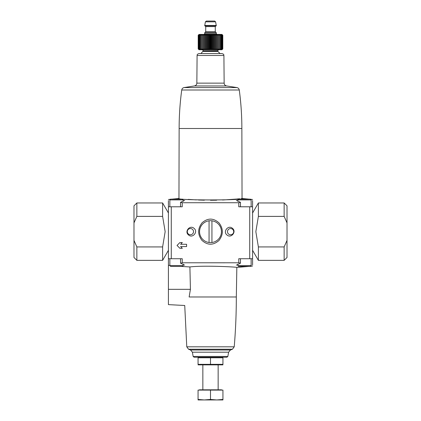 <?xml version="1.0" encoding="UTF-8"?>
<svg xmlns="http://www.w3.org/2000/svg" width="421" height="421" viewBox="0 0 421 421"><rect width="100%" height="100%" fill="white"/><g stroke="black" fill="none" stroke-linecap="round" stroke-linejoin="round"><path stroke-width="0.63" d="M186.587 246.574L180.609 246.574L182.33 248.301L179.893 248.301L177.025 245.427L179.893 242.559L182.33 242.559L180.609 244.28L186.587 244.28L186.587 246.574M182.33 242.559L180.609 244.28M180.609 246.574L182.33 248.301M210.5 262.793L224.803 262.799M232.392 228.287C228.287 224.603 222.53 231.724 227.045 235.039C231.171 238.686 236.891 231.587 232.392 228.287M252.584 200.564L252.584 206.79L238.765 206.79L238.765 202.733L240.459 202.327L236.328 200.364M184.672 200.364L180.541 202.327L182.235 202.733L238.765 202.733M182.235 202.733L182.235 206.79L168.416 206.79L168.416 258.726L171.273 258.726L171.273 206.79M236.328 265.151L240.459 263.183L238.765 262.783L182.235 262.783L182.235 258.726L171.273 258.726M252.584 264.951L252.584 258.726L238.765 258.726L238.765 262.783M219.099 222.993C213.484 217.889 207.811 217.825 202.08 222.798C197.586 228.598 197.523 234.439 201.901 240.312C207.495 245.417 213.168 245.485 218.909 240.523C223.414 234.734 223.477 228.892 219.099 222.993M194.018 228.324C189.955 224.603 184.114 231.587 188.545 234.971C192.571 238.739 198.475 231.734 194.018 228.324M237.76 201.322L237.76 199.901L238.523 199.138L247.322 199.138M238.523 199.138L250.384 199.138L251.148 199.901L237.76 199.901M169.852 206.79L169.852 199.901L170.616 199.138L179.414 199.138M170.616 199.138L182.477 199.138L183.24 199.901L169.852 199.901M168.416 200.564L168.416 206.79M188.198 199.375L196.26 199.901M198.449 200.007L204.343 200.201M210.5 200.27L216.657 200.201M222.551 200.007L236.218 199.08M236.755 199.028L239.638 198.744M241.438 198.549L242.043 198.48C244.001 200.417 177.036 200.428 178.957 198.48L179.135 128.5L241.865 128.5L242.043 198.48L249.158 199.138M252.584 258.726L252.584 206.79M188.55 349.23A58.34 58.34 0 0 0 190.55 349.998L230.45 349.998A58.34 58.34 0 0 0 232.45 349.23L188.55 349.23L186.771 346.815L184.735 305.488L168.416 304.63L168.416 289.327L190.424 289.327L189.903 266.946L190.424 289.327L189.129 296.979C183.609 308.093 183.609 308.093 189.129 296.979L236.323 296.979L236.839 267.424L249.158 266.377M189.903 266.946C203.759 265.214 238.181 267.067 236.839 267.424C238.202 267.067 203.79 265.209 189.903 266.946L180.609 266.377M169.852 265.43L168.416 265.277L168.416 258.726M182.235 262.783L180.541 263.183L184.672 265.151M168.416 265.277L168.416 289.327M193.144 356.445L194.086 357.234L226.914 357.234L227.856 356.445L228.603 352.198L192.397 352.198L193.144 356.445L227.856 356.445M203.048 51.457L217.952 51.457L217.673 50.783L203.327 50.783L200.938 53.567L199.007 53.567L221.993 53.567C224.603 54.477 223.54 54.909 223.909 55.467L224.146 83.137C224.288 84.721 225.135 85.663 226.693 85.963L194.307 85.963L184.009 87.579L236.991 87.579L226.693 85.963M180.541 202.327L180.541 206.79L176.546 206.79M244.454 206.79L240.459 206.79L240.459 202.327M179.414 266.377L170.616 266.377L182.477 266.377L183.24 265.609L183.24 264.193M247.322 266.377L238.523 266.377L250.384 266.377L252.584 266.009M218.21 223.888A10.946 10.946 0 0 1 207.679 242.233A10.946 10.946 0 0 1 201.006 226.209A10.946 10.946 0 0 1 218.21 223.888M232.05 228.924A3.1 3.1 0 0 1 230.076 234.718A3.1 3.1 0 0 1 227.65 230.655A3.1 3.1 0 0 1 232.05 228.924M192.692 229.55A3.1 3.1 0 0 1 189.571 234.639A3.1 3.1 0 0 1 187.771 230.034A3.1 3.1 0 0 1 192.692 229.55M211.937 242.507L211.937 220.804M209.063 220.804L209.063 242.507M222.935 357.261L210.5 357.234M198.065 357.776L222.935 357.776L222.935 364.344L198.065 364.344L198.065 357.776M210.5 357.776L210.5 364.344M222.935 364.86L198.065 364.86M222.935 399.434L222.935 390.099L198.065 390.099L198.065 399.434L204.285 399.95L210.5 399.434L216.715 399.95L222.935 399.434L222.935 399.95L198.065 399.95L198.065 399.434M199.407 390.099L199.407 389.814L221.593 389.814L221.593 390.099M218.152 389.814L218.152 364.886M210.5 390.099L210.5 399.434M198.196 48.915L198.849 49.552L198.259 48.915L198.975 49.552L198.465 48.915L199.233 49.552L198.796 48.915L199.607 49.552L199.259 48.915L200.107 49.552L199.843 48.915L200.717 49.552L200.543 48.915L201.433 49.552L201.354 48.915L202.248 49.552L202.264 48.915L203.159 49.552L203.269 48.915L204.148 49.552L204.348 48.915L205.201 49.552L205.495 48.915L206.316 49.552L205.495 48.915L205.495 35.269L205.201 34.633L204.348 35.269L204.148 34.633L203.269 35.269L203.159 34.633L202.264 35.269L202.248 34.633L201.354 35.269L201.433 34.633L200.543 35.269L200.717 34.633L199.843 35.269L200.107 34.633L199.259 35.269L199.607 34.633L198.796 35.269L199.233 34.633L198.465 35.269L198.975 34.633L198.259 35.269L198.849 34.633L198.196 35.269L198.196 48.915L199.022 49.741L221.978 49.741L222.804 48.915L222.151 49.552L222.741 48.915L222.025 49.552L222.535 48.915L221.767 49.552L222.204 48.915L221.393 49.552L221.741 48.915L220.893 49.552L221.157 48.915L220.283 49.552L220.457 48.915L219.567 49.552L219.646 48.915L218.752 49.552L218.736 48.915L217.841 49.552L217.731 48.915L216.852 49.552L216.652 48.915L215.799 49.552L215.505 48.915L214.684 49.552L214.305 48.915L213.521 49.552L213.058 48.915L212.326 49.552L211.784 48.915L211.11 49.552L210.5 48.915L209.89 49.552L209.216 48.915L208.674 49.552L207.942 48.915L207.479 49.552L206.695 48.915L206.316 49.552L206.316 34.633L205.495 35.269M198.196 35.269L199.022 34.438L221.978 34.438L222.804 35.269L222.151 34.633L222.741 35.269L222.025 34.633L222.535 35.269L221.767 34.633L222.204 35.269L221.393 34.633L221.741 35.269L220.893 34.633L221.157 35.269L220.283 34.633L220.457 35.269L219.567 34.633L219.646 35.269L218.752 34.633L218.736 35.269L217.841 34.633L217.731 35.269L216.852 34.633L216.652 35.269L215.799 34.633L215.505 35.269L214.684 34.633L214.305 35.269L213.521 34.633L213.058 35.269L212.326 34.633L211.784 35.269L211.11 34.633L210.5 35.269L209.89 34.633L209.216 35.269L208.674 34.633L207.942 35.269L207.479 34.633L206.695 35.269L206.316 34.633M216.236 25.449L216.236 25.834L204.764 25.834L204.764 25.449L216.236 25.449L215.605 21.839L205.395 21.839L206.337 21.05L212.889 21.05M216.236 33.675L204.764 33.675L204.764 32.528L216.236 32.528L216.236 33.675L217.004 34.438M206.337 21.05L214.663 21.05L215.605 21.839M222.804 35.269L222.804 48.915M198.259 35.269L198.259 48.915M198.465 35.269L198.465 48.915M198.796 35.269L198.796 48.915M199.259 35.269L199.259 48.915M199.843 35.269L199.843 48.915M200.543 35.269L200.543 48.915M201.354 35.269L201.354 48.915M202.248 34.633L202.248 49.552M202.264 35.269L202.264 48.915M203.159 34.633L203.159 49.552M203.269 35.269L203.269 48.915M204.148 34.633L204.148 49.552M204.348 35.269L204.348 48.915M205.201 34.633L205.201 49.552M206.695 35.269L206.695 48.915M207.479 34.633L207.479 49.552M207.942 35.269L207.942 48.915M208.674 34.633L208.674 49.552M209.216 35.269L209.216 48.915M209.89 34.633L209.89 49.552M210.5 35.269L210.5 48.915M211.11 34.633L211.11 49.552M211.784 35.269L211.784 48.915M212.326 34.633L212.326 49.552M213.058 35.269L213.058 48.915M213.521 34.633L213.521 49.552M214.305 35.269L214.305 48.915M214.684 34.633L214.684 49.552M215.505 35.269L215.505 48.915M215.799 34.633L215.799 49.552M216.652 35.269L216.652 48.915M216.852 34.633L216.852 49.552M217.731 35.269L217.731 48.915M217.841 34.633L217.841 49.552M218.736 35.269L218.736 48.915M218.752 34.633L218.752 49.552M219.646 35.269L219.646 48.915M220.457 35.269L220.457 48.915M221.157 35.269L221.157 48.915M221.741 35.269L221.741 48.915M222.204 35.269L222.204 48.915M222.535 35.269L222.535 48.915M222.741 35.269L222.741 48.915M168.416 250.306L162.617 260.352L162.617 246.927L165.158 231.655L162.617 216.389L162.617 202.964L136.857 202.964L136.857 216.389L133.983 222.898L133.983 205.832L136.857 202.964M162.617 246.927L136.857 246.927L136.857 260.352L162.617 260.352M162.617 216.389L136.857 216.389M136.857 260.352L133.983 257.478L133.983 240.412L136.857 246.927M133.983 222.898L133.983 240.412M252.584 213.005L258.383 202.964L258.383 216.389L255.842 231.655L258.383 246.927L258.383 260.352L284.143 260.352L284.143 246.927L287.017 240.412L287.017 257.478L284.143 260.352M258.383 216.389L284.143 216.389L284.143 202.964L258.383 202.964M258.383 246.927L284.143 246.927M284.143 202.964L287.017 205.832L287.017 222.898L284.143 216.389M287.017 240.412L287.017 222.898M249.727 258.726L249.727 206.79M186.771 346.815L234.229 346.815C235.623 330.232 236.323 313.619 236.323 296.979M171.842 199.138L178.957 198.48L179.135 128.5C179.141 115.607 180.004 102.777 181.73 90.005L239.27 90.005C239.023 88.715 238.265 87.905 236.991 87.579M223.909 55.467L197.091 55.467L196.854 83.137L224.146 83.137M170.616 266.377L169.852 265.609L183.24 265.609M238.523 266.377L237.76 265.609L251.148 265.609L250.384 266.377M203.327 50.783L217.673 50.699L218.631 49.741M204.953 32.528L205.716 31.764L215.284 31.764L216.047 32.528M205.716 31.764L205.716 26.597L215.284 26.597L216.047 25.834M252.584 199.501L250.874 199.317M168.416 199.501L170.126 199.317M190.55 349.998L192.397 352.198M230.45 349.998L228.603 352.198M232.45 349.23L234.229 346.815M241.865 128.5C241.859 115.607 240.996 102.777 239.27 90.005M181.73 90.005C181.977 88.715 182.735 87.905 184.009 87.579M196.854 83.137C196.712 84.721 195.865 85.663 194.307 85.963M197.091 55.467C197.46 54.909 196.397 54.477 199.007 53.567M180.541 263.183L180.541 258.726M240.459 263.183L240.459 258.726M169.852 265.609L169.852 258.726M251.148 265.609L251.148 258.726M237.76 265.609L237.76 264.193M183.24 201.322L183.24 199.901M251.148 206.79L251.148 199.901M202.848 389.814L202.848 364.886M217.952 51.457L220.062 53.567M203.327 50.699L202.369 49.741M204.764 33.675L203.996 34.438M215.284 31.764L215.284 26.597M205.716 26.597L204.953 25.834M205.395 21.839L204.764 25.449M168.416 213.005L162.617 202.964M252.584 250.306L258.383 260.352"/></g></svg>
